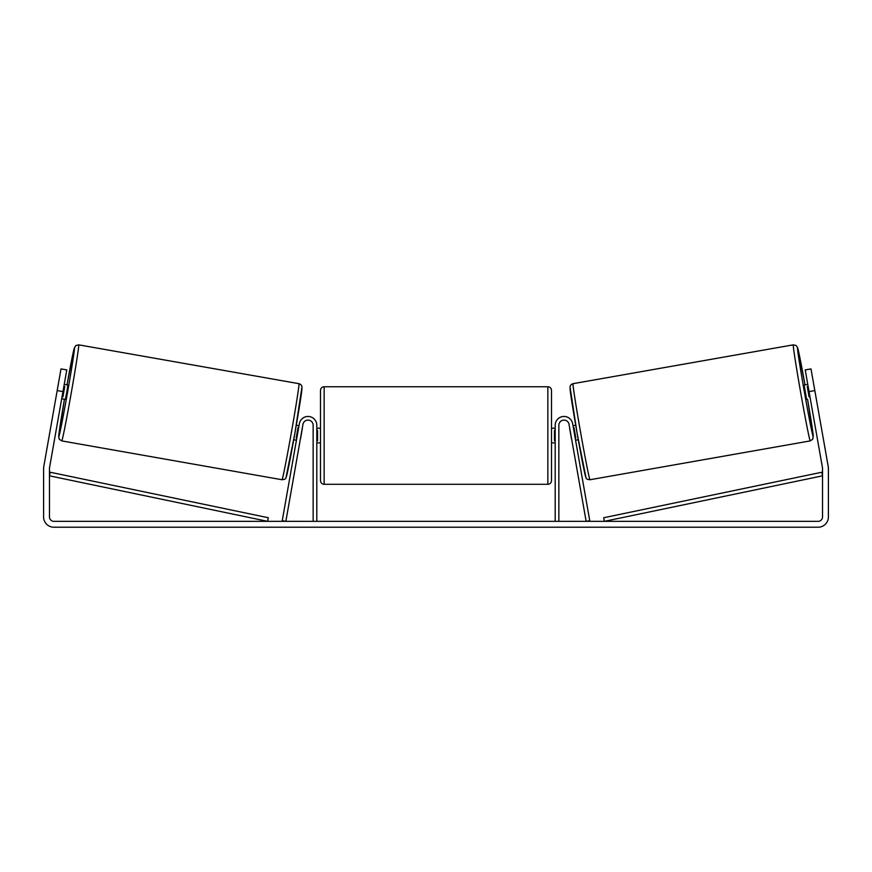 <?xml version="1.0" encoding="UTF-8"?>
<svg xmlns="http://www.w3.org/2000/svg" width="872" height="872" viewBox="0 0 872 872"><rect width="100%" height="100%" fill="white"/><g stroke="black" fill="none" stroke-linecap="round" stroke-linejoin="round"><path stroke-width="1.31" d="M558.854 521.336L558.854 425.253A5.134 5.134 0 0 1 563.541 420.141A5.134 5.134 0 0 1 569.045 424.37L586.148 521.336L589.755 520.704L572.653 423.727A8.796 8.796 0 0 0 563.225 416.489A8.796 8.796 0 0 0 555.192 425.253L555.192 521.336M810.241 440.905L589.973 479.742A48.778 1.014 -100 0 1 580.512 431.891A48.778 1.014 -100 0 1 573.035 383.68L793.302 344.843A48.778 1.014 80 0 0 800.769 393.054A48.778 1.014 80 0 0 810.241 440.905L812.715 439.237L813.271 435.967L807.559 399.3A45.104 0.937 -100 0 1 813.216 436.665A45.104 0.937 -100 0 1 804.464 392.4A45.104 0.937 -100 0 1 797.542 347.819A45.104 0.937 -100 0 1 805.009 384.857L797.651 347.786L796.201 345.563L793.302 344.843M806.654 399.463L804.104 385.01L807.766 384.367M813.631 383.811L816.007 397.338M808.126 386.438L807.254 386.59L809.074 396.902L809.946 396.749M573.013 425.765L575.716 425.285M575.564 440.207L578.267 439.728M569.765 428.468L569.405 426.397M573.384 427.825L573.994 427.716L575.814 438.038L575.193 438.147M571.585 438.78L571.945 440.84M569.667 428.479L571.476 438.801M809.074 396.902L807.254 386.59M62.958 391.593L57.181 390.569L61.007 368.9L66.784 369.924L49.53 467.73A4.404 4.404 0 0 0 49.464 468.493L49.464 516.943A4.404 4.404 0 0 0 53.868 521.336L818.132 521.336A4.404 4.404 0 0 0 822.536 516.943L822.536 468.493A4.404 4.404 0 0 0 822.47 467.73L805.216 369.924L810.993 368.9L814.819 390.569L809.042 391.593M57.181 390.569L43.753 466.705A10.268 10.268 0 0 0 43.6 468.493L43.6 516.943A10.268 10.268 0 0 0 53.868 527.211L818.132 527.211A10.268 10.268 0 0 0 828.4 516.943L828.4 468.493A10.268 10.268 0 0 0 828.247 466.705L814.819 390.569M313.146 521.336L313.146 425.253A5.134 5.134 0 0 0 308.459 420.141A5.134 5.134 0 0 0 302.955 424.37L285.853 521.336L282.245 520.704L299.347 423.727A8.796 8.796 0 0 1 308.775 416.489A8.796 8.796 0 0 1 316.808 425.253L316.808 521.336M320.482 435.531L320.482 390.416C320.7 388.193 321.921 386.972 324.144 386.754L324.144 484.298C321.921 484.08 320.7 482.859 320.482 480.636L320.482 435.531M547.856 386.754C550.079 386.972 551.3 388.193 551.518 390.416L551.518 480.636C551.3 482.859 550.079 484.08 547.856 484.298L547.856 386.754L324.144 386.754M555.192 440.763L554.45 440.763L554.45 430.288L555.192 430.288M316.808 430.288L317.55 430.288L317.55 440.763L316.808 440.763M298.965 383.68L78.698 344.843A48.778 1.014 100 0 1 71.231 393.054A48.778 1.014 100 0 1 61.759 440.905L282.027 479.742A48.778 1.014 -80 0 0 291.488 431.891A48.778 1.014 -80 0 0 298.965 383.68C300.753 384.312 301.756 385.348 301.985 386.787L294.976 432.795L285.972 477.769C286.016 478.815 284.697 479.469 282.027 479.742M61.683 398.809L65.346 399.463L66.773 392.258L67.896 385.01L64.234 384.367M63.874 386.438L64.746 386.59L62.926 396.902L62.054 396.749M58.37 383.811L55.993 397.338M302.235 428.468L302.595 426.397M298.987 425.765L296.284 425.285M296.436 440.207L293.733 439.728M300.055 440.84L300.415 438.78M298.616 427.825L298.006 427.716L296.186 438.038L296.807 438.147M302.333 428.479L300.524 438.801M62.926 396.902L64.746 386.59M49.464 475.829L267.573 521.336L268.325 517.75L50.216 472.243L49.464 475.829M822.536 475.829L604.427 521.336L603.675 517.75L821.784 472.243L822.536 475.829M570.07 387.931A45.104 0.937 80 0 0 576.981 432.512A45.104 0.937 80 0 0 585.733 476.766M61.759 440.905L59.274 439.237L58.686 436.643L64.441 399.3A45.104 0.937 -80 0 0 58.784 436.665A45.104 0.937 -80 0 0 67.536 392.4A45.104 0.937 -80 0 0 74.458 347.819A45.104 0.937 -80 0 0 66.991 384.857L74.164 348.44L75.799 345.563L78.698 344.843M301.93 387.931A45.104 0.937 100 0 1 295.019 432.512A45.104 0.937 100 0 1 286.267 476.766M589.973 479.742C587.303 479.469 585.984 478.815 586.028 477.769L577.024 432.795L570.016 386.787C570.244 385.348 571.247 384.312 573.035 383.68M551.518 428.196L555.192 428.196M555.192 442.856L551.518 442.856M547.856 484.298L324.144 484.298M320.482 428.196L316.808 428.196M320.482 442.856L316.808 442.856"/></g></svg>

